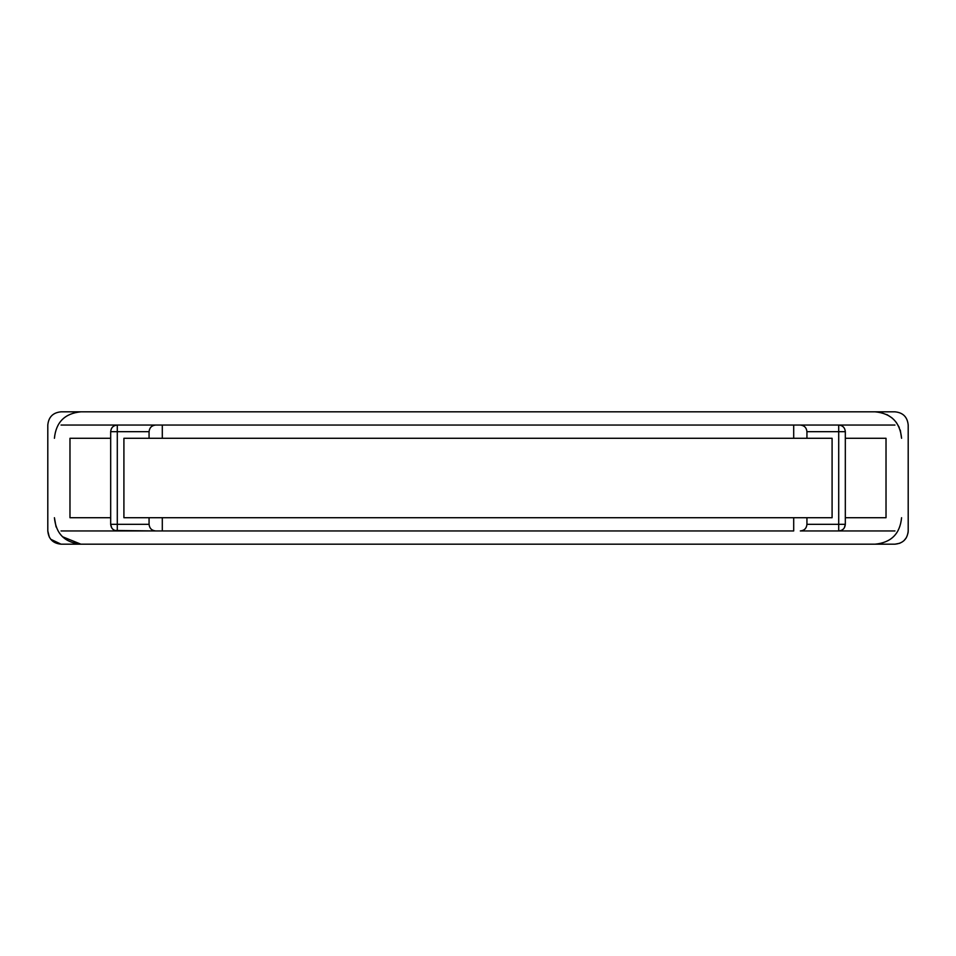 <?xml version="1.0" encoding="UTF-8"?>
<svg xmlns="http://www.w3.org/2000/svg" width="956" height="956" viewBox="0 0 956 956"><rect width="100%" height="100%" fill="white"/><g stroke="black" fill="none" stroke-linecap="round" stroke-linejoin="round"><path stroke-width="1.43" d="M875.11 544.179C891.183 542.614 900.014 533.795 901.58 517.71C900.014 533.795 891.183 542.614 875.11 544.179M62.475 536.722L80.89 544.179C64.817 542.614 55.986 533.795 54.42 517.71L56.081 526.947M80.89 411.821C64.817 413.386 55.986 422.205 54.42 438.29C55.986 422.205 64.817 413.386 80.89 411.821M878.54 412.036L875.11 411.821C891.183 413.386 900.014 422.205 901.58 438.29L900.289 430.104M899.261 427.463L896.154 422.229M892.032 417.927L886.821 414.546M61.041 411.821C52.998 412.598 48.589 417.007 47.8 425.05C48.589 417.007 52.998 412.598 61.041 411.821L894.959 411.821C903.002 412.598 907.411 417.007 908.2 425.05C907.411 417.007 903.002 412.598 894.959 411.821M50.752 539.28L61.041 544.179C52.998 543.402 48.589 538.993 47.8 530.95L49.306 537.069M908.045 532.958L908.2 530.95C907.411 538.993 903.002 543.402 894.959 544.179L899.847 543.247M903.982 540.63L906.312 537.762M845.319 431.395L845.319 431.67C844.937 427.655 842.726 425.444 838.711 425.05L840.754 425.372M841.125 530.484L838.711 530.95C842.726 530.556 844.937 528.345 845.319 524.33L845.319 431.67L806.936 431.67C806.517 427.679 804.307 425.468 800.315 425.05L894.959 425.05M800.315 530.95L838.711 530.95L800.315 530.95C804.343 530.556 806.541 528.345 806.936 524.33L845.319 524.33L844.327 527.832M843.395 529.003L842.248 529.923M149.064 524.33L149.064 517.71L162.305 517.71L162.305 530.95L117.289 530.95C113.274 530.556 111.063 528.345 110.681 524.33L149.064 524.33C149.483 528.321 151.693 530.532 155.685 530.95L114.887 530.496M113.728 529.899L112.605 529.003M111.721 527.891L110.681 524.33L110.681 431.67C111.063 427.655 113.274 425.444 117.289 425.05C113.274 425.444 111.063 427.655 110.681 431.67L117.289 431.67L117.289 425.05L155.685 425.05C151.693 425.468 149.483 427.679 149.064 431.67L149.064 438.29L832.09 438.29L832.09 517.71L806.936 517.71L806.936 524.33M149.064 438.29L123.91 438.29L123.91 517.71L149.064 517.71M155.685 530.95L793.695 530.95L793.695 517.71L162.305 517.71L806.936 517.71M800.315 425.05L155.685 425.05M61.041 425.05L162.305 425.05L162.305 438.29L793.695 438.29L793.695 425.05L838.711 425.05L838.711 530.95L894.959 530.95M894.959 544.179L61.041 544.179M908.2 425.05L908.2 530.95M47.8 530.95L47.8 425.05M806.936 431.67L806.936 438.29M845.319 517.71L886.021 517.71L886.021 438.29L845.319 438.29M110.681 438.29L69.979 438.29L69.979 517.71L110.681 517.71M123.91 438.29L123.91 517.71M832.09 438.29L832.09 517.71M149.064 431.67L117.289 431.67L117.289 530.95L61.041 530.95"/></g></svg>
